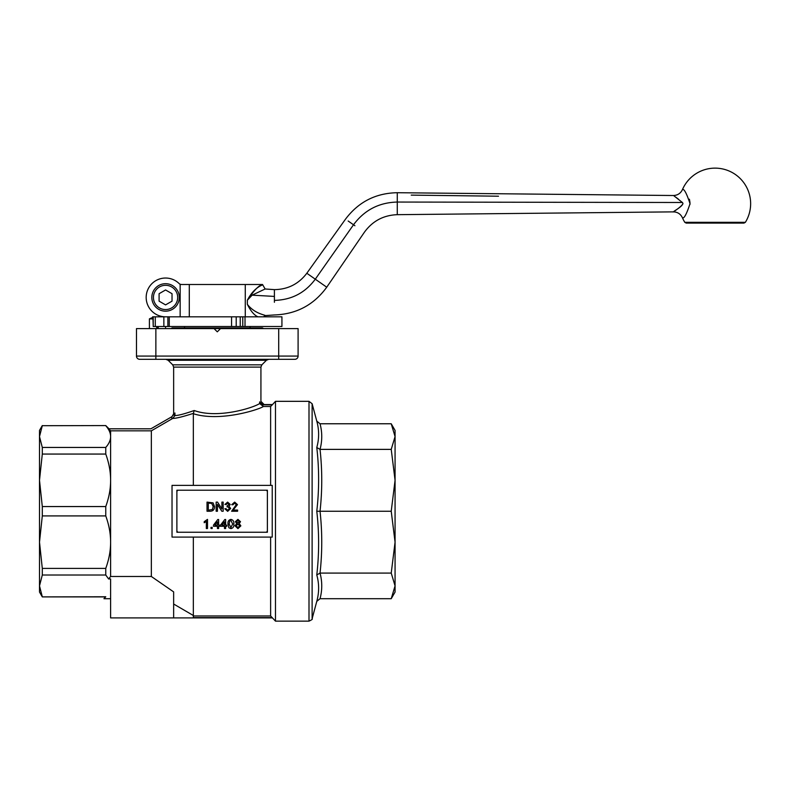 <?xml version="1.0" encoding="UTF-8"?>
<svg xmlns="http://www.w3.org/2000/svg" width="790" height="790" viewBox="0 0 790 790"><rect width="100%" height="100%" fill="white"/><g stroke="black" fill="none" stroke-linecap="round" stroke-linejoin="round"><path stroke-width="1.19" d="M176.881 491.844A1.619 1.619 0 0 1 178.491 490.225M178.491 532.243A1.619 1.619 0 0 1 176.881 530.633M267.385 530.633A1.619 1.619 0 0 1 265.776 532.243M265.776 490.225A1.619 1.619 0 0 1 267.385 491.844M274.406 289.91L274.406 302.274M674.107 195.979L682.402 202.487C685.177 205.114 674.097 210.782 673.732 211.651C670.661 213.478 680.911 207.503 682.975 203.692M247.329 300.279C255.051 285.19 265.42 284.489 262.112 284.963C259.169 285.002 254.252 290.078 247.349 300.2L247.339 304.298C254.963 314.223 266.112 314.953 265.075 315.605C266.171 314.973 254.903 314.213 247.339 304.298C250.697 311.072 254.232 315.24 257.945 316.82M247.349 300.2L252.138 295.164L265.134 288.982L274.406 289.634C287.866 289.436 298.669 283.975 306.816 273.251L345.516 219.156C358.472 201.924 375.734 193.106 397.281 192.711L673.416 195.515C677.593 195.357 680.595 193.402 682.422 189.639C684.002 188.445 686.54 193.125 690.035 203.692C686.54 214.248 684.002 218.929 682.422 217.734A35.56 35.56 0 0 0 684.792 222.316L745.375 222.316L743.992 223.086L686.174 223.086L684.792 222.316M181.404 284.499L180.15 284.242A3.229 3.229 0 0 0 181.404 284.499L262.537 284.499L265.134 288.982M245.275 284.499L245.275 316.82M176.881 490.225L267.385 490.225L267.385 532.243L176.881 532.243L176.881 490.225M170.976 328.601L172.161 327.919L262.408 327.919L263.593 328.601M42.295 568.405L105.761 568.405L105.761 575.021L42.295 575.021L42.295 568.405L39.5 542.157L39.5 580.729M42.295 506.558L105.761 506.558L105.761 515.91L42.295 515.91L42.295 506.558L39.5 480.31L39.5 436.574L42.295 447.446L105.761 447.446L105.761 454.062L42.295 454.062L42.295 447.446M42.295 425.701L105.761 425.573L42.295 425.701L39.5 436.574L39.5 430.422L42.295 425.573M42.295 575.021L39.5 585.894L39.5 592.046L42.295 596.894L105.761 596.766L103.954 598.702L110.61 598.702M42.295 515.91L39.5 542.157L39.5 585.894L42.295 596.766M105.761 575.021L108.605 578.952L110.61 576.483L110.61 542.157C110.62 550.669 109.01 559.419 105.761 568.405M105.761 515.91C109.01 524.896 110.62 533.645 110.61 542.157L110.61 480.31C110.62 488.822 109.01 497.572 105.761 506.558M105.761 425.701C109.01 429.424 110.62 433.048 110.61 436.574L110.61 430.827L108.605 428.802L150.91 428.802L171.795 416.745L171.795 418.967L151.344 430.827L110.61 430.827M105.761 454.062C109.01 463.049 110.62 471.798 110.61 480.31L110.61 436.574C110.62 440.099 109.01 443.723 105.761 447.446M39.5 441.738L39.5 542.157M278.702 328.601L220.519 328.601L217.29 331.83L214.05 328.601L136.472 328.601L136.472 356.073A3.229 3.229 0 0 0 139.702 359.312L294.868 359.312A3.229 3.229 0 0 0 298.097 356.073L298.097 328.601L278.702 328.601L278.702 356.073L155.867 356.073L155.867 328.601M108.605 578.952L110.61 578.952L110.61 617.908L173.642 617.908L173.642 591.888L151.344 576.483L151.344 430.827M262.774 406.425L262.774 404.806L259.634 401.913C261.342 401.152 261.342 401.152 259.634 401.913L259.634 403.542C253.965 407.561 218.01 419.154 194.182 410.514L193.333 413.723C220.005 422.166 259.14 409.546 263.406 406.495L259.634 403.542M194.182 410.514C184.495 413.911 178.076 415.589 174.936 415.55L172.803 418.394C175.587 418.532 182.431 416.863 193.333 413.397L193.501 413.338M173.988 415.096L174.936 413.022L173.642 413.812L174.936 413.012L171.795 416.745M172.803 418.394L171.795 418.967M262.774 404.806L272.234 404.865L270.624 406.495L263.406 406.495M193.333 485.376L193.333 413.723M270.624 485.376L270.624 406.495M173.642 604.024L193.333 615.489L193.333 537.091M261.865 364.832L172.704 364.832L168.132 360.26L266.437 360.26L261.865 364.832L260.927 367.113L260.927 401.34M110.61 576.483L151.344 576.483M266.437 360.26L268.728 359.312M298.097 356.073L278.702 356.073L278.702 359.312L285.743 359.312M193.333 615.973L270.624 615.973L275.473 621.138L275.473 401.33L308.999 401.33L312.119 403.729L316.78 421.1C319.229 429.977 319.229 438.776 316.78 447.505L320.039 449.382L391.228 449.382L395.069 436.574L391.228 423.766L320.039 423.766L316.78 421.1M275.473 401.33L272.234 404.865M270.624 615.973L270.624 537.091M272.234 617.602L193.333 617.602M272.234 617.908L193.333 617.908L193.333 615.489M193.333 617.908L173.642 617.908M220.519 328.601L214.05 328.601M172.032 485.376L272.234 485.376L272.234 537.091L172.032 537.091L172.032 485.376M155.867 359.312L155.867 356.073L136.472 356.073A3.229 3.229 0 0 0 139.702 359.312A3.229 3.229 0 0 1 136.472 356.073A3.229 3.229 0 0 0 139.702 359.312M42.295 454.062L39.5 480.31M395.069 580.729L395.069 441.738M316.78 447.505C319.229 468.776 319.229 490.017 316.78 511.239L391.228 511.239L395.069 480.31L395.069 592.046L391.228 598.702L395.069 585.894L391.228 573.086L395.069 542.157L391.228 511.239M316.78 511.239C319.229 532.45 319.229 553.691 316.78 574.962L320.039 573.086L391.228 573.086M316.78 574.962C319.229 583.692 319.229 592.49 316.78 601.368L320.039 598.702C322.31 590.16 322.31 581.628 320.039 573.086C322.31 552.467 322.31 531.848 320.039 511.239C322.31 490.62 322.31 470.001 320.039 449.382C322.31 440.84 322.31 432.308 320.039 423.766M275.473 621.138L308.999 621.138L308.999 401.33M391.228 423.766L395.069 430.422L395.069 480.31L391.228 449.382M391.228 598.702L320.039 598.702M245.019 316.82L281.931 316.82L281.931 326.517L245.019 326.517L245.019 316.82L165.564 316.82A19.395 19.395 0 0 1 147.612 290.098A19.395 19.395 0 0 1 179.142 283.58A3.229 3.229 0 0 0 180.15 284.242L180.15 316.82M242.777 316.82L242.777 326.517L245.019 326.517M242.777 326.517L240.229 326.517L240.229 316.82M236.21 316.82L236.21 326.517L240.229 326.517M236.21 326.517L167.875 326.517L167.875 316.82M165.564 316.82L163.856 316.82L163.856 326.517L167.875 326.517M163.856 326.517L155.284 326.517L155.284 316.82L152.638 316.82L152.638 317.57A17.054 17.054 0 0 0 149.399 318.903L149.399 328.601M153.221 316.82L153.221 326.517L155.284 326.517M153.221 326.517L152.983 318.903C152.519 317.126 152.519 317.126 152.983 318.903L149.399 318.903M158.267 326.517L158.267 328.601M157.487 326.517L157.487 328.601M156.706 328.601L156.706 326.517M179.3 297.425A13.736 13.736 0 0 0 165.564 283.689A13.736 13.736 0 0 0 151.828 297.425A13.736 13.736 0 0 0 165.564 311.171A13.736 13.736 0 0 0 179.3 297.425M159.096 301.158L159.096 293.692L165.564 289.969L172.032 293.692L172.032 301.158L165.564 304.891L159.096 301.158M189.294 284.499L189.294 316.82M163.856 316.82L155.284 316.82M250.055 326.517L250.055 327.919M690.035 203.692L690.025 204.264M689.413 199.218L690.006 202.704M678.492 199.218L675.875 197.233M411.235 195.12L498.51 196.206M210.298 511.239L207.029 511.239L207.029 502.104L213.093 502.884L214.525 506.617C214.534 509.54 213.132 511.081 210.298 511.239M208.313 510.182L212.362 509.53L213.231 506.597L211.681 503.349L208.313 503.151L208.313 510.182M217.447 511.239L216.164 511.239L216.164 502.104L217.526 502.104L221.901 508.918L221.901 502.104L223.185 502.104L223.185 511.239L221.822 511.239L217.447 504.415L217.447 511.239M227.668 511.347L224.824 508.78L225.999 508.661L227.708 510.3L229.505 508.474L227.797 506.775L227.036 506.904L227.165 505.847L229.041 504.464L227.648 503.151L226.118 504.563L224.943 504.445L227.619 502.104L230.216 504.425L228.962 506.232L230.68 508.483L227.668 511.347M233.119 510.064L237.593 510.064L237.593 511.239L231.618 511.239L236.299 504.632L234.64 503.151L232.902 504.79L231.737 504.682L234.66 502.104L237.474 504.622L233.119 510.064M207.503 519.386L207.503 528.52L206.328 528.52L206.328 521.4L204.225 522.743L204.225 521.667L207.503 519.386M212.184 528.52L211.009 528.52L211.009 527.345L212.184 527.345L212.184 528.52M218.623 528.52L217.447 528.52L217.447 526.288L213.468 526.288L213.468 525.123L217.803 519.504L218.623 519.504L218.623 525.123L219.788 525.123L219.788 526.288L218.623 526.288L218.623 528.52M214.919 525.123L217.447 525.123L217.447 521.835L214.919 525.123M225.644 528.52L224.478 528.52L224.478 526.288L220.499 526.288L220.499 525.123L224.824 519.504L225.644 519.504L225.644 525.123L226.819 525.123L226.819 526.288L225.644 526.288L225.644 528.52M221.941 525.123L224.478 525.123L224.478 521.835L221.941 525.123M228.873 527.75L227.984 524.017C227.708 521.469 228.675 519.929 230.917 519.386C233.149 519.929 234.126 521.479 233.84 524.017C234.126 526.555 233.149 528.095 230.917 528.629L228.873 527.75M229.159 524.007L230.917 527.582L232.675 524.007L230.897 520.442L229.683 521.064L229.159 524.007M235.015 525.824L236.743 523.503L235.361 521.686L237.928 519.386L240.516 521.716L239.163 523.503L240.861 525.854L237.938 528.629L235.015 525.824M236.536 521.696L237.948 523.01L239.34 521.746L237.938 520.442L236.536 521.696M236.18 525.804L237.948 527.582L239.696 525.844L237.909 524.066L236.18 525.804M397.281 212.273L397.281 214.673C383.426 215.206 372.446 221.091 364.328 232.329L326.734 287.204L315.289 279.186C305.088 292.902 291.471 299.963 274.406 300.388M354.917 225.743L353.515 224.765L315.289 279.186L306.816 273.251M397.281 209.004L397.281 212.204M682.422 217.734C680.595 213.972 677.593 212.016 673.416 211.868L397.281 214.673L397.281 202.052C379.012 202.497 364.427 210.071 353.515 224.765L348.153 221.012M682.402 202.487L397.281 202.052L397.281 192.711M174.936 415.55L174.936 413.012M172.032 416.607L173.652 413.812L173.642 367.113L260.927 367.113M316.78 601.368L312.119 618.738L312.119 403.729M177.691 297.425A12.127 12.127 0 0 1 159.501 307.932A12.127 12.127 0 0 1 159.501 286.928A12.127 12.127 0 0 1 177.691 297.425M169.258 326.517L169.258 316.82M231.559 326.517L231.559 316.82M252.138 295.164L274.406 296.418M326.734 287.204C313.798 304.96 296.359 314.203 274.406 314.953L265.075 315.605L263.613 316.82M42.295 596.894L105.653 596.894M109 428.802L105.761 425.573M260.917 401.34L264.146 404.569L272.234 404.559M173.642 367.113L172.704 364.832M168.132 360.26L165.841 359.312M312.119 618.738C312.88 619.034 311.833 619.834 308.999 621.138M165.564 326.517L165.564 328.601M184.514 326.517L184.514 327.919M745.375 222.316A35.56 35.56 0 0 0 722.258 168.863A35.56 35.56 0 0 0 682.422 189.639"/></g></svg>
